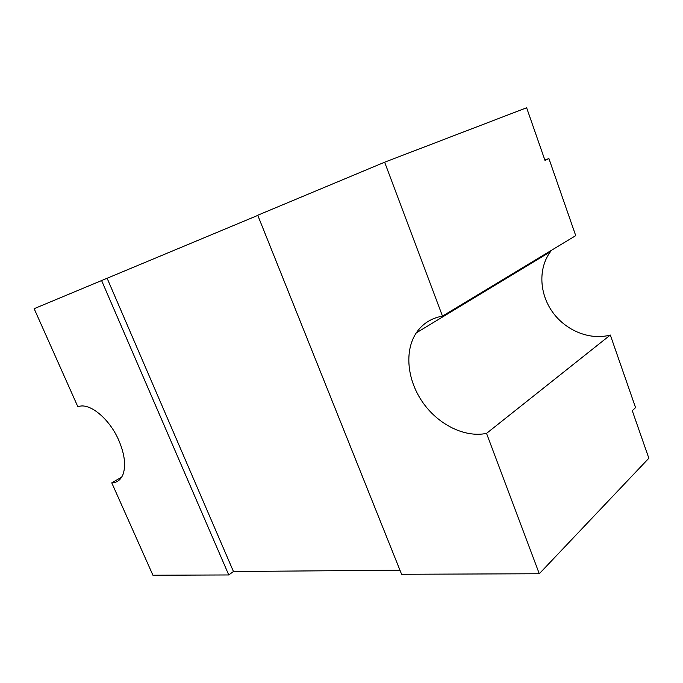 <?xml version="1.0" encoding="UTF-8"?>
<svg xmlns="http://www.w3.org/2000/svg" width="683" height="683" viewBox="0 0 683 683"><rect width="100%" height="100%" fill="white"/><g stroke="black" fill="none" stroke-linecap="round" stroke-linejoin="round"><path stroke-width="1.02" d="M257.798 215.393L34.15 308.69L77.896 406.846C88.85 401.817 109.434 418.346 118.902 440.578C124.613 454.186 126.022 465.371 123.119 474.139C120.917 479.773 117.134 482.676 111.764 482.847L121.676 477.152M539.297 573.746L486.544 433.381C464.585 437.957 438.051 424.45 422.657 402.261C407.23 380.081 404.174 351.182 416.271 332.886C422.427 323.768 431.161 318.176 442.482 316.109L384.64 162.204L257.739 215.239L401.595 574.275L539.297 573.746L648.85 458.233L632.279 410.722L635.566 407.614L610.312 335.029C589.805 340.595 565.72 330.581 552.538 312.054C539.297 293.553 538.119 268.325 550.455 251.694L551.616 250.2M486.544 433.381L610.312 335.029M384.64 162.204L526.627 107.76L544.991 160.428L548.919 158.584L575.726 235.635L442.482 316.109M111.764 482.847L152.941 575.24L228.762 574.949L233.458 571.517L399.965 570.194M478.074 295.483L477.904 294.723M544.846 160.018L548.919 158.584M101.579 280.508L228.762 574.949M107.146 278.331L233.458 571.517M461.973 304.345L462.246 305.07M458.097 306.676L458.37 307.41M474.215 297.822L474.045 297.054M416.271 332.886L550.455 251.694"/></g></svg>
